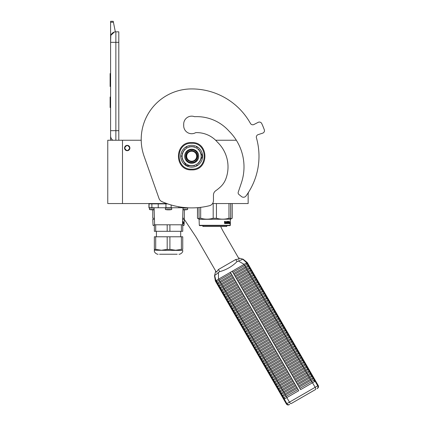 <?xml version="1.0" encoding="UTF-8"?>
<svg xmlns="http://www.w3.org/2000/svg" width="426" height="426" viewBox="0 0 426 426"><rect width="100%" height="100%" fill="white"/><g stroke="black" fill="none" stroke-linecap="round" stroke-linejoin="round"><path stroke-width="0.64" d="M248.156 192.84L248.156 203.548L212.553 203.548M166.768 203.548L122.486 203.548L122.486 140.239L141.214 140.239A50.481 50.481 0 0 1 191.684 88.922A50.481 50.481 0 0 0 144.089 156.225L159.047 198.532A5.256 5.256 0 0 0 161.88 201.589A73.613 73.613 0 0 0 209.464 205.715A5.256 5.256 0 0 0 213.453 200.609L213.453 195.071A5.256 5.256 0 0 1 215.705 190.757A42.067 42.067 0 0 0 220.636 186.742A21.034 21.034 0 0 0 225.871 178.819A34.176 34.176 0 0 0 217.516 142.252A27.237 27.237 0 0 0 195.704 132.635A7.993 7.993 0 0 1 183.691 125.729L183.691 124.152A7.993 7.993 0 0 1 194.544 116.687A43.223 43.223 0 0 1 229.167 131.288A50.161 50.161 0 0 1 241.356 182.972L238.246 192.163A2.103 2.103 0 0 0 238.917 194.474L241.478 196.546A3.152 3.152 0 0 0 246.01 195.96A67.303 67.303 0 0 0 256.431 137.848A2.631 2.631 0 0 1 258.145 134.632L262.65 133.168A2.631 2.631 0 0 0 264.306 129.765A77.298 77.298 0 0 0 261.745 123.577A2.631 2.631 0 0 0 258.167 122.342L253.949 124.493A2.631 2.631 0 0 1 250.456 123.433A67.303 67.303 0 0 0 191.684 88.922M122.486 140.239L107.762 140.239L107.762 203.548L122.486 203.548M236.334 140.239L215.631 140.239M127.22 145.341A2.684 2.684 0 0 0 124.536 148.024A2.684 2.684 0 0 0 127.22 150.703A2.684 2.684 0 0 0 129.898 148.024A2.684 2.684 0 0 0 127.22 145.341M129.744 148.024C128.061 144.765 126.378 144.765 124.696 148.024C126.378 151.278 128.061 151.278 129.744 148.024M115.861 140.239L115.861 130.67L118.806 130.67L118.806 31.817L115.861 31.817A5.256 5.256 0 0 0 110.6 37.073L110.6 42.334L110.803 35.63M118.806 130.67L118.806 140.239M110.6 140.239L110.6 42.334L118.806 42.334M115.861 31.817L115.861 130.67L110.6 130.67L110.6 135.931A5.256 5.256 45.2 0 0 112.847 140.239M110.6 108.587L110.6 113.843L110.6 108.587M110.6 22.227L110.6 21.3L113.231 21.3L113.417 22.227L110.6 22.227L110.6 37.073M110.925 35.262L114.392 32.025M113.417 22.227L115.334 31.843M113.231 21.3L110.6 21.3M110.6 97.016L110.126 97.016L110.126 107.533L110.6 107.533M110.6 73.565L110.126 73.565L110.126 76.973L110.6 76.973M110.6 83.331L110.126 83.331L110.126 76.973M110.6 86.51L110.126 86.51L110.126 83.331M110.6 73.884L110.126 73.884M187.19 207.755L148.93 207.755L148.93 203.862L151.874 203.862L152.189 203.548M150.149 207.755L151.874 207.755L151.874 203.862L158.232 203.862L158.44 203.548M166.55 203.548L165.639 203.548M178.861 206.77L178.861 207.755M166.167 203.548L165.943 203.862L158.232 203.862L158.232 207.755M154.35 249.391L154.35 236.781L155.703 236.781L155.703 249.391L154.35 249.391L154.35 250.243L161.449 250.243L167.189 249.391L167.189 236.781L169.905 236.781L169.905 249.391L175.645 250.243L181.385 249.391L181.385 236.781L169.905 236.781M154.979 224.79L167.189 224.79L167.189 231.313L154.35 231.313L154.35 224.79L154.979 224.79M155.703 231.313L155.703 224.79M181.385 224.79L182.743 224.79L182.743 231.313L181.385 231.313L181.385 224.79L167.189 224.79M181.385 231.313L169.905 231.313L169.905 224.79M169.905 231.313L167.189 231.313M175.906 254.237L162.173 254.237M177.211 254.237L159.532 254.237M181.385 249.391L182.743 249.391L182.743 236.781L181.385 236.781M161.188 250.238L159.43 250.131M169.905 249.391L167.189 249.391M154.35 250.243L182.743 250.451L161.449 250.243L155.703 249.391M155.703 236.781L167.189 236.781M154.143 209.517L149.451 209.517L149.451 208.069L154.095 208.069M151.917 209.832L151.72 209.832A14.718 12.748 -90 0 1 150.628 209.704L150.942 209.704A14.718 12.748 90 0 0 152.039 209.832L152.758 209.832A14.718 7.359 -90 0 0 153.387 209.704A14.575 12.62 90 0 0 153.935 209.704A14.718 7.359 90 0 1 153.301 209.832L153.493 209.832M153.232 209.746L153.232 209.842A14.718 12.748 -90 0 1 153.179 209.832L152.46 209.832M169.271 209.842A14.724 14.724 0 0 0 171.699 209.517L165.394 209.517L165.394 208.069L171.699 208.069L171.385 207.755M167.855 209.832L167.663 209.832A14.718 12.748 -90 0 1 166.566 209.704L166.885 209.704A14.718 12.748 90 0 0 167.977 209.832L168.696 209.832A14.718 7.359 -90 0 0 169.324 209.704A14.575 12.62 90 0 0 169.873 209.704A14.718 7.359 90 0 1 169.239 209.832L169.431 209.832M166.087 207.755L171.007 207.755M169.17 209.746L169.17 209.842A14.718 12.748 -90 0 1 169.117 209.832L168.398 209.832M185.209 209.842A14.724 14.724 0 0 0 187.642 209.517L182.951 209.517M182.946 209.725A14.718 12.748 90 0 0 183.915 209.832L184.634 209.832A14.718 7.359 -90 0 0 185.262 209.704A14.575 12.62 90 0 0 185.811 209.704A14.718 7.359 90 0 1 185.177 209.832L185.369 209.832M185.108 209.746L185.108 209.842A14.718 12.748 -90 0 1 185.054 209.832L184.336 209.832L184.32 218.261L182.695 218.261L182.695 217.878M183.792 209.832L183.601 209.832A14.718 12.748 -90 0 1 182.946 209.768A14.724 14.724 0 0 0 183.76 209.842M182.743 225.317L184.059 225.317L182.743 225.631M154.35 225.631L153.035 225.317L152.774 219.172M154.35 225.317L153.035 225.317M184.059 225.317L184.32 218.261M152.774 209.842L152.774 218.261L154.398 218.261L154.398 217.878M184.059 219.326L182.647 219.326M154.446 219.326L153.035 219.326M183.665 222.175L183.601 222.814M183.212 222.079L183.148 222.814M183.398 222.175L183.872 222.175L183.808 222.814L183.281 222.814M183.681 222.889L183.675 223.533M183.872 222.175L183.297 222.889L183.175 223.533L183.537 223.533M183.681 223.522L183.888 222.175L183.819 222.889L183.297 222.889M183.888 223.522L183.659 224.193L183.744 223.533L183.175 223.533M183.063 223.368L183.063 221.456L182.722 222.361M182.866 222.361L182.866 222.75M182.53 223.139L182.919 223.08L182.552 222.75M230.013 225.631L230.344 225.317L230.013 225.631L199.624 225.631L199.309 225.317L199.043 218.261L199.043 219.172L197.478 218.261L197.557 207.659M230.344 225.317L230.344 219.326L230.333 225.317L199.309 225.317M199.043 207.526L199.043 218.261L200.673 218.261L200.673 207.345M230.594 218.916L230.594 218.261L228.964 218.261C224.795 219.465 220.62 219.465 216.445 218.261L213.192 218.261C209.017 219.465 204.847 219.465 200.673 218.261M230.594 203.548L230.594 218.261M228.964 203.548L228.964 218.261M216.445 203.548L216.445 218.261M213.192 203.548L213.192 218.261M199.309 219.326L230.594 219.172M229.939 222.175L229.875 222.814M229.486 222.079L229.417 222.814M229.673 222.175L230.146 222.175L230.083 222.814L229.555 222.814M229.949 222.889L229.949 223.533M230.146 222.175L229.566 222.889L229.449 223.533L229.811 223.533M229.949 223.522L230.162 222.175L230.088 222.889L229.566 222.889M230.162 223.522L229.928 224.193L230.013 223.533L229.449 223.533M225.519 221.85L225.327 223.533L224.603 223.533L225.471 223.533L225.519 221.85L226.307 221.85L226.35 222.361L225.849 222.361L226.195 222.75M226.195 222.361L225.849 222.361M226.153 223.139L225.705 223.139L226.307 223.139L226.35 222.75L225.849 222.75M227.761 223.533L225.705 223.533L227.761 223.533M229.135 223.139L229.076 223.533L228.251 223.533L228.171 221.909L227.543 221.85L227.543 222.361L228.027 222.526L227.846 223.368M228.027 222.526L228.027 223.368M227.372 221.85L227.372 222.361M229.332 221.456L229.273 223.533L228.251 223.533M229.135 222.361L229.135 222.75M229.188 221.456L228.996 222.75M228.757 221.456L228.757 223.139L229.167 223.139L229.188 222.75L228.821 222.75M228.581 221.456L228.395 223.08M228.581 222.361L228.171 222.361M228.15 221.621L227.367 221.456L228.251 221.456L228.15 221.85M228.331 221.621L228.331 222.361M227.122 223.139L226.877 221.456L227.122 223.139L227.814 223.08L227.271 222.59L227.367 221.456M226.877 221.456L226.877 223.139L226.467 223.139L226.467 221.621L226.627 223.139M225.354 221.456L225.232 222.361L224.784 222.361L224.465 221.456L224.603 223.533M224.465 221.456L224.79 221.456L224.923 222.361M225.705 223.139L225.705 223.533M228.581 222.75L228.549 223.139M224.843 223.139L225.232 223.139L225.232 222.75L224.79 222.75L224.843 223.139M224.79 222.75L224.704 223.139M226.754 226.472L226.754 225.631L226.765 226.472L202.882 226.472L202.882 225.631M199.043 218.847L197.557 218.261M230.344 219.326L232.181 218.261L230.594 218.852M232.106 203.548L232.106 218.261M184.202 219.241L195.145 235.685A63.096 63.096 0 0 1 197.27 239.103L216.376 272.198L218.458 269.488L235.759 259.498L239.146 259.051L223.522 231.989A63.096 63.096 0 0 1 220.689 226.472M194.826 133.077A8.413 8.413 0 0 0 194.666 133.141A7.993 7.993 0 0 1 183.728 124.935A7.993 7.993 0 0 1 194.544 116.687M196.679 156.225A4.995 4.995 0 0 1 191.684 161.22A4.995 4.995 0 0 1 186.689 156.225A4.995 4.995 0 0 1 191.684 151.23A4.995 4.995 0 0 1 196.679 156.225M191.684 150.703C195.039 151.033 196.876 152.87 197.206 156.225C196.876 159.58 195.039 161.417 191.684 161.747C188.329 161.417 186.487 159.58 186.162 156.225C186.487 152.87 188.329 151.033 191.684 150.703M238.491 257.916L242.698 259.099C242.485 259.482 241.015 260.105 238.283 260.957L237.016 261.665C232.111 266.5 226.344 269.828 219.709 271.66L218.458 272.4C216.349 274.344 215.077 275.308 214.64 275.297L215.721 271.064M247.224 262.592L246.734 262.874L242.698 259.099M216.488 281.794L216.403 282.694L217.729 284.989L218.549 285.361L233.097 276.964L231.036 273.396L216.488 281.794L215.897 280.681L215.402 280.963L216.403 282.694L217.228 283.066L217.702 282.795L231.771 274.669L230.402 272.305L218.469 279.195L244.157 264.36L232.223 271.25L300.58 389.646L315.091 381.27L317.721 385.828L286.363 403.928L215.375 280.979L214.491 275.659M238.283 260.957L244.157 264.36L246.771 262.853L247.399 263.95L232.857 272.347L233.592 273.62L245.344 266.836A0.777 0.314 -120 0 0 245.158 266.09A0.777 0.314 -120 0 0 244.604 265.563L243.976 264.466M247.229 262.592L315.581 380.988L315.091 381.27M218.458 272.4L218.469 279.195L215.897 280.681L214.64 275.297M217.228 283.066L217.814 284.089L217.729 284.989L219.049 287.284L219.875 287.656L234.422 279.259L233.682 277.986L221.935 284.77L221.344 283.748A0.777 0.314 -120 0 1 220.796 283.221A0.777 0.314 -120 0 1 220.609 282.475L232.362 275.691L298.759 390.701L286.826 397.591L289.456 402.144A2.103 0.847 -120 0 0 291.24 403.544L315.464 389.556A2.103 0.847 -120 0 0 315.144 387.314L312.514 382.761M247.399 263.95A0.777 0.777 60 0 1 248.14 265.222L248.725 266.245A0.777 0.777 60 0 1 249.46 267.517L250.051 268.54A0.777 0.777 60 0 1 250.786 269.812L251.377 270.835A0.777 0.777 60 0 1 252.112 272.107L252.703 273.13A0.777 0.777 60 0 1 253.438 274.403L254.024 275.425A0.777 0.777 60 0 1 254.764 276.698L255.35 277.72A0.777 0.777 60 0 1 256.09 278.993L256.676 280.015A0.777 0.777 60 0 1 257.41 281.288L258.002 282.31A0.777 0.777 60 0 1 258.736 283.583L259.327 284.605A0.777 0.777 60 0 1 260.062 285.878L260.653 286.9A0.777 0.777 60 0 1 261.388 288.173L261.979 289.195A0.777 0.777 60 0 1 262.714 290.468L263.3 291.49A0.777 0.777 60 0 1 264.04 292.763L264.626 293.786A0.777 0.777 60 0 1 265.361 295.058L265.952 296.081A0.777 0.777 60 0 1 266.687 297.353L267.278 298.376A0.777 0.777 60 0 1 268.013 299.648L268.604 300.671A0.777 0.777 60 0 1 269.339 301.943L269.93 302.966A0.777 0.777 60 0 1 270.664 304.239L271.25 305.261A0.777 0.777 60 0 1 271.99 306.534L272.576 307.556A0.777 0.777 60 0 1 273.311 308.829L273.902 309.851A0.777 0.777 60 0 1 274.637 311.124L275.228 312.146A0.777 0.777 60 0 1 275.963 313.419L276.554 314.441A0.777 0.777 60 0 1 277.289 315.714L277.88 316.736A0.777 0.777 60 0 1 278.615 318.009L279.2 319.031A0.777 0.777 60 0 1 279.941 320.304L280.526 321.326A0.777 0.777 60 0 1 281.267 322.599L281.852 323.622A0.777 0.777 60 0 1 282.587 324.894L283.178 325.917A0.777 0.777 60 0 1 283.913 327.189L284.504 328.212A0.777 0.777 60 0 1 285.239 329.484L285.83 330.507A0.777 0.777 60 0 1 286.565 331.779L287.151 332.802A0.777 0.777 60 0 1 287.891 334.075L288.477 335.097A0.777 0.777 60 0 1 289.217 336.37L289.802 337.392A0.777 0.777 60 0 1 290.537 338.665L291.128 339.687A0.777 0.777 60 0 1 291.863 340.96L292.454 341.982A0.777 0.777 60 0 1 293.189 343.255L293.78 344.277A0.777 0.777 60 0 1 294.515 345.55L295.101 346.572A0.777 0.777 60 0 1 295.841 347.845L296.427 348.867A0.777 0.777 60 0 1 297.167 350.14L297.753 351.162A0.777 0.777 60 0 1 298.488 352.435L299.079 353.458A0.777 0.777 60 0 1 299.813 354.73L300.405 355.753A0.777 0.777 60 0 1 301.139 357.025L301.73 358.048A0.777 0.777 60 0 1 302.465 359.32L303.056 360.343A0.777 0.777 60 0 1 303.791 361.615L304.377 362.638A0.777 0.777 60 0 1 305.117 363.91L305.703 364.933A0.777 0.777 60 0 1 306.438 366.206L307.029 367.228A0.777 0.777 60 0 1 307.764 368.501L308.355 369.523A0.777 0.777 60 0 1 309.09 370.796L309.681 371.818A0.777 0.777 60 0 1 310.416 373.091L311.007 374.113A0.777 0.777 60 0 1 311.741 375.386L312.327 376.408A0.777 0.777 60 0 1 313.067 377.681L313.653 378.703A0.777 0.777 60 0 1 314.388 379.976L315.128 381.249M296.826 383.144L297.194 383.783L308.946 376.999A0.777 0.314 -120 0 0 308.759 376.254A0.777 0.314 -120 0 0 308.211 375.727L296.459 382.511L296.826 383.144M297.785 384.806L298.519 386.078L310.272 379.294A0.777 0.314 -120 0 0 310.085 378.549A0.777 0.314 -120 0 0 309.537 378.022L297.785 384.806M295.5 380.849L295.868 381.488L307.62 374.704A0.777 0.314 -120 0 0 307.434 373.959A0.777 0.314 -120 0 0 306.885 373.432L295.133 380.216L295.5 380.849M294.18 378.554L294.547 379.193L306.294 372.409A0.777 0.314 -120 0 0 306.113 371.664A0.777 0.314 -120 0 0 305.559 371.137L293.807 377.921L294.18 378.554M292.854 376.259L293.221 376.898L304.968 370.114A0.777 0.314 -120 0 0 304.787 369.369A0.777 0.314 -120 0 0 304.233 368.841L292.486 375.625L292.854 376.259M291.528 373.964L291.895 374.603L303.647 367.819A0.777 0.314 -120 0 0 303.461 367.074A0.777 0.314 -120 0 0 302.907 366.546L291.16 373.33L291.528 373.964M290.202 371.669L290.569 372.308L302.322 365.524A0.777 0.314 -120 0 0 302.135 364.778A0.777 0.314 -120 0 0 301.587 364.251L289.834 371.035L290.202 371.669M288.876 369.374L289.243 370.013L300.996 363.229A0.777 0.314 -120 0 0 300.809 362.483A0.777 0.314 -120 0 0 300.261 361.956L288.508 368.74L288.876 369.374M287.55 367.079L287.917 367.718L299.67 360.934A0.777 0.314 -120 0 0 299.483 360.188A0.777 0.314 -120 0 0 298.935 359.661L287.183 366.445L287.55 367.079M286.224 364.784L286.597 365.423L298.344 358.639A0.777 0.314 -120 0 0 298.163 357.893A0.777 0.314 -120 0 0 297.609 357.366L285.857 364.15L286.224 364.784M284.903 362.489L285.271 363.128L297.018 356.344A0.777 0.314 -120 0 0 296.837 355.598A0.777 0.314 -120 0 0 296.283 355.071L284.536 361.855L284.903 362.489M283.578 360.194L283.945 360.833L295.697 354.049A0.777 0.314 -120 0 0 295.511 353.303A0.777 0.314 -120 0 0 294.957 352.776L283.21 359.56L283.578 360.194M282.252 357.899L282.619 358.538L294.371 351.754A0.777 0.314 -120 0 0 294.185 351.008A0.777 0.314 -120 0 0 293.631 350.481L281.884 357.265L282.252 357.899M280.926 355.603L281.293 356.243L293.045 349.458A0.777 0.314 -120 0 0 292.859 348.713A0.777 0.314 -120 0 0 292.311 348.186L280.558 354.97L280.926 355.603M279.6 353.308L279.967 353.947L291.719 347.163A0.777 0.314 -120 0 0 291.533 346.418A0.777 0.314 -120 0 0 290.985 345.891L279.232 352.675L279.6 353.308M278.274 351.013L278.647 351.652L290.394 344.868A0.777 0.314 -120 0 0 290.207 344.123A0.777 0.314 -120 0 0 289.659 343.596L277.906 350.38L278.274 351.013M276.953 348.718L277.321 349.357L289.068 342.573A0.777 0.314 -120 0 0 288.887 341.828A0.777 0.314 -120 0 0 288.333 341.301L276.58 348.085L276.953 348.718M275.627 346.423L275.995 347.062L287.747 340.278A0.777 0.314 -120 0 0 287.561 339.533A0.777 0.314 -120 0 0 287.007 339.005L275.26 345.79L275.627 346.423M274.301 344.128L274.669 344.767L286.421 337.983A0.777 0.314 -120 0 0 286.235 337.238A0.777 0.314 -120 0 0 285.681 336.71L273.934 343.494L274.301 344.128M272.975 341.833L273.343 342.472L285.095 335.688A0.777 0.314 -120 0 0 284.909 334.942A0.777 0.314 -120 0 0 284.36 334.415L272.608 341.199L272.975 341.833M271.65 339.538L272.017 340.177L283.769 333.393A0.777 0.314 -120 0 0 283.583 332.647A0.777 0.314 -120 0 0 283.034 332.12L271.282 338.904L271.65 339.538M270.324 337.243L270.696 337.882L282.443 331.098A0.777 0.314 -120 0 0 282.257 330.352A0.777 0.314 -120 0 0 281.708 329.825L269.956 336.609L270.324 337.243M269.003 334.948L269.37 335.587L281.117 328.803A0.777 0.314 -120 0 0 280.936 328.057A0.777 0.314 -120 0 0 280.383 327.53L268.63 334.314L269.003 334.948M267.677 332.653L268.045 333.292L279.797 326.508A0.777 0.314 -120 0 0 279.61 325.762A0.777 0.314 -120 0 0 279.057 325.235L267.31 332.019L267.677 332.653M266.351 330.358L266.719 330.997L278.471 324.213A0.777 0.314 -120 0 0 278.284 323.467A0.777 0.314 -120 0 0 277.731 322.94L265.984 329.724L266.351 330.358M265.025 328.063L265.393 328.702L277.145 321.918A0.777 0.314 -120 0 0 276.959 321.172A0.777 0.314 -120 0 0 276.41 320.645L264.658 327.429L265.025 328.063M263.699 325.768L264.067 326.407L275.819 319.622A0.777 0.314 -120 0 0 275.633 318.877A0.777 0.314 -120 0 0 275.084 318.35L263.332 325.134L263.699 325.768M262.373 323.472L262.746 324.111L274.493 317.327A0.777 0.314 -120 0 0 274.307 316.582A0.777 0.314 -120 0 0 273.758 316.055L262.006 322.839L262.373 323.472M261.053 321.177L261.42 321.816L273.167 315.032A0.777 0.314 -120 0 0 272.986 314.287A0.777 0.314 -120 0 0 272.432 313.76L260.68 320.544L261.053 321.177M259.727 318.882L260.094 319.521L271.841 312.737A0.777 0.314 -120 0 0 271.66 311.992A0.777 0.314 -120 0 0 271.106 311.465L259.359 318.249L259.727 318.882M258.401 316.587L258.768 317.226L270.521 310.442A0.777 0.314 -120 0 0 270.334 309.697A0.777 0.314 -120 0 0 269.78 309.169L258.034 315.954L258.401 316.587M257.075 314.292L257.442 314.931L269.195 308.147A0.777 0.314 -120 0 0 269.008 307.402A0.777 0.314 -120 0 0 268.46 306.874L256.708 313.658L257.075 314.292M255.749 311.997L256.117 312.636L267.869 305.852A0.777 0.314 -120 0 0 267.682 305.107A0.777 0.314 -120 0 0 267.134 304.579L255.382 311.363L255.749 311.997M254.423 309.702L254.791 310.341L266.543 303.557A0.777 0.314 -120 0 0 266.356 302.811A0.777 0.314 -120 0 0 265.808 302.284L254.056 309.068L254.423 309.702M253.103 307.407L253.47 308.046L265.217 301.262A0.777 0.314 -120 0 0 265.036 300.516A0.777 0.314 -120 0 0 264.482 299.989L252.73 306.773L253.103 307.407M251.777 305.112L252.144 305.751L263.891 298.967A0.777 0.314 -120 0 0 263.71 298.221A0.777 0.314 -120 0 0 263.156 297.694L251.409 304.478L251.777 305.112M250.451 302.817L250.818 303.456L262.57 296.672A0.777 0.314 -120 0 0 262.384 295.926A0.777 0.314 -120 0 0 261.83 295.399L250.083 302.183L250.451 302.817M249.125 300.522L249.492 301.161L261.245 294.377A0.777 0.314 -120 0 0 261.058 293.631A0.777 0.314 -120 0 0 260.51 293.104L248.757 299.888L249.125 300.522M247.799 298.227L248.166 298.866L259.919 292.082A0.777 0.314 -120 0 0 259.732 291.336A0.777 0.314 -120 0 0 259.184 290.809L247.431 297.593L247.799 298.227M246.473 295.932L246.84 296.571L258.593 289.786A0.777 0.314 -120 0 0 258.406 289.041A0.777 0.314 -120 0 0 257.858 288.514L246.106 295.298L246.473 295.932M245.147 293.636L245.52 294.275L257.267 287.491A0.777 0.314 -120 0 0 257.086 286.746A0.777 0.314 -120 0 0 256.532 286.219L244.78 293.003L245.147 293.636M243.826 291.341L244.194 291.98L255.941 285.196A0.777 0.314 -120 0 0 255.76 284.451A0.777 0.314 -120 0 0 255.206 283.924L243.459 290.708L243.826 291.341M242.5 289.046L242.868 289.685L254.62 282.901A0.777 0.314 -120 0 0 254.434 282.156A0.777 0.314 -120 0 0 253.88 281.629L242.133 288.413L242.5 289.046M241.175 286.751L241.542 287.39L253.294 280.606A0.777 0.314 -120 0 0 253.108 279.861A0.777 0.314 -120 0 0 252.554 279.334L240.807 286.118L241.175 286.751M239.849 284.456L240.216 285.095L251.968 278.311A0.777 0.314 -120 0 0 251.782 277.566A0.777 0.314 -120 0 0 251.233 277.038L239.481 283.822L239.849 284.456M238.523 282.161L238.89 282.8L250.642 276.016A0.777 0.314 -120 0 0 250.456 275.271A0.777 0.314 -120 0 0 249.908 274.743L238.155 281.527L238.523 282.161M237.197 279.866L237.57 280.505L249.316 273.721A0.777 0.314 -120 0 0 249.13 272.975A0.777 0.314 -120 0 0 248.582 272.448L236.829 279.232L237.197 279.866M235.876 277.571L236.244 278.21L247.991 271.426A0.777 0.314 -120 0 0 247.81 270.68A0.777 0.314 -120 0 0 247.256 270.153L235.509 276.937L235.876 277.571M234.55 275.276L234.918 275.915L246.67 269.131A0.777 0.314 -120 0 0 246.484 268.385A0.777 0.314 -120 0 0 245.93 267.858L234.183 274.642L234.55 275.276M218.549 285.361L219.14 286.384L219.049 287.284L220.375 289.579L221.2 289.952L235.748 281.554L235.008 280.281L220.466 288.679L220.375 289.579L283.759 399.359L286.826 397.591M222.526 292.247L237.069 283.849L236.334 282.576L221.792 290.974L221.701 291.874L222.526 292.247L223.112 293.269L223.027 294.169L223.852 294.542L224.438 295.564L224.353 296.464L225.178 296.837L225.764 297.859L225.679 298.759L226.499 299.132L227.09 300.154L226.999 301.054L227.825 301.427L228.416 302.449L228.325 303.349L229.151 303.722L229.742 304.744L229.651 305.644L230.477 306.017L231.068 307.039L230.977 307.939L231.803 308.312L232.388 309.335L232.303 310.234L233.129 310.607L233.714 311.63L233.629 312.53L234.449 312.908L235.04 313.925L234.95 314.825L235.775 315.203L236.366 316.22L236.276 317.12L237.101 317.498L237.692 318.515L237.601 319.415L238.427 319.793L239.018 320.81L238.927 321.71L239.753 322.088L240.339 323.105L240.253 324.005L241.079 324.383L241.664 325.4L241.579 326.3L242.399 326.678L242.99 327.695L242.905 328.595L243.725 328.973L244.316 329.99L244.226 330.89L245.051 331.268L245.642 332.285L245.552 333.185L246.377 333.563L246.968 334.58L246.878 335.48L247.703 335.858L248.289 336.875L248.204 337.775L249.029 338.153L249.615 339.171L249.53 340.07L250.35 340.449L250.941 341.466L250.855 342.366L251.675 342.744L252.267 343.761L252.176 344.661L253.001 345.039L253.592 346.056L253.502 346.956L254.327 347.334L254.918 348.351L254.828 349.251L255.653 349.629L256.239 350.646L256.154 351.546L256.979 351.924L257.565 352.941L257.48 353.841L258.305 354.219L258.891 355.236L258.806 356.136L259.626 356.514L260.217 357.531L260.126 358.431L260.952 358.809L261.543 359.826L261.452 360.726L262.278 361.104L262.869 362.121L262.778 363.021L263.603 363.399L264.189 364.416L264.104 365.316L264.929 365.694L265.515 366.711L265.43 367.611L266.255 367.989L266.841 369.007L266.756 369.906L267.576 370.285L268.167 371.302L268.076 372.202L268.902 372.58L269.493 373.597L269.402 374.497L270.228 374.875L270.819 375.892L270.728 376.792L271.554 377.17L272.145 378.187L272.054 379.087L272.88 379.465L273.465 380.482L273.38 381.382L274.206 381.76L274.791 382.777L274.706 383.677L275.526 384.055L276.117 385.072L276.027 385.972L276.852 386.35L277.443 387.367L277.353 388.267L278.178 388.645L278.769 389.662L278.679 390.562L279.504 390.94L280.095 391.957L280.004 392.857L280.83 393.235L281.416 394.252L281.33 395.152L282.156 395.53L282.742 396.547L282.656 397.447L283.476 397.825L284.217 399.098M223.852 294.542L238.395 286.144L237.66 284.872L223.112 293.269M225.178 296.837L239.721 288.439L238.986 287.167L224.438 295.564M226.499 299.132L241.047 290.734L240.312 289.462L225.764 297.859M227.825 301.427L242.373 293.029L241.633 291.757L227.09 300.154M229.151 303.722L243.699 295.325L242.958 294.052L228.416 302.449M230.477 306.017L245.019 297.62L244.284 296.347L229.742 304.744M231.803 308.312L246.345 299.915L245.61 298.642L231.068 307.039M233.129 310.607L247.671 302.21L246.936 300.937L232.388 309.335M234.449 312.908L248.997 304.505L248.262 303.232L233.714 311.63M235.775 315.203L250.323 306.8L249.588 305.527L235.04 313.925M237.101 317.498L251.649 309.095L250.909 307.822L236.366 316.22M238.427 319.793L252.969 311.39L252.235 310.117L237.692 318.515M239.753 322.088L254.295 313.685L253.561 312.412L239.018 320.81M241.079 324.383L255.621 315.98L254.886 314.707L240.339 323.105M242.399 326.678L256.947 318.275L256.212 317.003L241.664 325.4M243.725 328.973L258.273 320.57L257.538 319.298L242.99 327.695M245.051 331.268L259.599 322.865L258.859 321.593L244.316 329.99M246.377 333.563L260.92 325.16L260.185 323.888L245.642 332.285M247.703 335.858L262.246 327.456L261.511 326.183L246.968 334.58M249.029 338.153L263.572 329.751L262.837 328.478L248.289 336.875M250.35 340.449L264.897 332.046L264.163 330.773L249.615 339.171M251.675 342.744L266.223 334.341L265.489 333.068L250.941 341.466M253.001 345.039L267.549 336.636L266.809 335.363L252.267 343.761M254.327 347.334L268.87 338.931L268.135 337.658L253.592 346.056M255.653 349.629L270.196 341.226L269.461 339.953L254.918 348.351M256.979 351.924L271.522 343.521L270.787 342.248L256.239 350.646M258.305 354.219L272.848 345.816L272.113 344.543L257.565 352.941M259.626 356.514L274.174 348.117L273.806 347.478L273.439 346.839L258.891 355.236M260.952 358.809L275.5 350.412L274.759 349.134L260.217 357.531M262.278 361.104L276.825 352.707L276.085 351.429L261.543 359.826M263.603 363.399L278.146 355.002L277.411 353.724L262.869 362.121M264.929 365.694L279.472 357.297L278.737 356.019L264.189 364.416M266.255 367.989L280.798 359.592L280.063 358.314L265.515 366.711M267.576 370.285L282.124 361.887L281.756 361.248L281.389 360.609L266.841 369.007M268.902 372.58L283.45 364.182L283.082 363.543L282.71 362.904L268.167 371.302M270.228 374.875L284.776 366.477L284.035 365.199L269.493 373.597M271.554 377.17L286.096 368.772L285.729 368.133L285.361 367.494L270.819 375.892M272.88 379.465L287.422 371.067L287.055 370.428L286.687 369.789L272.145 378.187M274.206 381.76L288.748 373.362L288.013 372.084L273.465 380.482M275.526 384.055L290.074 375.657L289.339 374.379L274.791 382.777M276.852 386.35L291.4 377.953L290.66 376.675L276.117 385.072M278.178 388.645L292.726 380.248L291.986 378.97L277.443 387.367M279.504 390.94L294.047 382.543L293.312 381.265L278.769 389.662M280.83 393.235L295.372 384.838L294.638 383.56L280.095 391.957M282.156 395.53L296.698 387.133L295.963 385.855L281.416 394.252M283.476 397.825L298.024 389.428L297.657 388.789L297.289 388.15L282.742 396.547M313.653 378.703L299.111 387.101L299.845 388.374L311.598 381.589L312.333 382.862M248.14 265.222L245.344 266.836L245.93 267.858L248.251 266.516A0.777 0.751 60 0 1 248.986 267.794L246.67 269.131L247.256 270.153L249.572 268.811A0.777 0.751 60 0 1 250.312 270.089L247.991 271.426L248.582 272.448L250.898 271.106A0.777 0.751 60 0 1 251.633 272.384L249.316 273.721L249.908 274.743L252.224 273.401A0.777 0.751 60 0 1 252.959 274.679L250.642 276.016L251.233 277.038L253.55 275.697A0.777 0.751 60 0 1 254.285 276.975L251.968 278.311L252.554 279.334L254.876 277.992A0.777 0.751 60 0 1 255.611 279.27L253.294 280.606L253.88 281.629L256.202 280.287A0.777 0.751 60 0 1 256.937 281.565L254.62 282.901L255.206 283.924L257.522 282.582A0.777 0.751 60 0 1 258.262 283.86L255.941 285.196L256.532 286.219L258.848 284.877A0.777 0.751 60 0 1 259.583 286.155L257.267 287.491L257.858 288.514L260.174 287.172A0.777 0.751 60 0 1 260.909 288.45L258.593 289.786L259.184 290.809L261.5 289.467A0.777 0.751 60 0 1 262.235 290.745L259.919 292.082L260.51 293.104L262.826 291.762A0.777 0.751 60 0 1 263.561 293.04L261.245 294.377L261.83 295.399L264.152 294.057A0.777 0.751 60 0 1 264.887 295.335L262.57 296.672L263.156 297.694L265.473 296.352A0.777 0.751 60 0 1 266.213 297.63L263.891 298.967L264.482 299.989L266.798 298.647A0.777 0.751 60 0 1 267.533 299.925L265.217 301.262L265.808 302.284L268.124 300.942A0.777 0.751 60 0 1 268.859 302.22L266.543 303.557L267.134 304.579L269.45 303.237A0.777 0.751 60 0 1 270.185 304.515L267.869 305.852L268.46 306.874L270.776 305.533A0.777 0.751 60 0 1 271.511 306.811L269.195 308.147L269.78 309.169L272.102 307.828A0.777 0.751 60 0 1 272.837 309.106L270.521 310.442L271.106 311.465L273.423 310.123A0.777 0.751 60 0 1 274.163 311.401L271.841 312.737L272.432 313.76L274.749 312.418A0.777 0.751 60 0 1 275.489 313.696L273.167 315.032L273.758 316.055L276.075 314.713A0.777 0.751 60 0 1 276.809 315.991L274.493 317.327L275.084 318.35L277.401 317.008A0.777 0.751 60 0 1 278.135 318.286L275.819 319.622L276.41 320.645L278.726 319.303A0.777 0.751 60 0 1 279.461 320.581L277.145 321.918L277.731 322.94L280.052 321.598A0.777 0.751 60 0 1 280.787 322.876L278.471 324.213L279.057 325.235L281.373 323.893A0.777 0.751 60 0 1 282.113 325.171L279.797 326.508L280.383 327.53L282.699 326.188A0.777 0.751 60 0 1 283.439 327.466L281.117 328.803L281.708 329.825L284.025 328.483A0.777 0.751 60 0 1 284.76 329.761L282.443 331.098L283.034 332.12L285.351 330.778A0.777 0.751 60 0 1 286.086 332.056L283.769 333.393L284.36 334.415L286.677 333.073A0.777 0.751 60 0 1 287.412 334.351L285.095 335.688L285.681 336.71L288.003 335.368A0.777 0.751 60 0 1 288.737 336.647L286.421 337.983L287.007 339.005L289.329 337.664A0.777 0.751 60 0 1 290.063 338.942L287.747 340.278L288.333 341.301L290.649 339.959A0.777 0.751 60 0 1 291.389 341.237L289.068 342.573L289.659 343.596L291.975 342.254A0.777 0.751 60 0 1 292.71 343.532L290.394 344.868L290.985 345.891L293.301 344.549A0.777 0.751 60 0 1 294.036 345.827L291.719 347.163L292.311 348.186L294.627 346.844A0.777 0.751 60 0 1 295.362 348.122L293.045 349.458L293.631 350.481L295.953 349.139A0.777 0.751 60 0 1 296.688 350.417L294.371 351.754L294.957 352.776L297.279 351.434A0.777 0.751 60 0 1 298.014 352.712L295.697 354.049L296.283 355.071L298.599 353.729A0.777 0.751 60 0 1 299.34 355.007L297.018 356.344L297.609 357.366L299.925 356.024A0.777 0.751 60 0 1 300.66 357.302L298.344 358.639L298.935 359.661L301.251 358.319A0.777 0.751 60 0 1 301.986 359.597L299.67 360.934L300.261 361.956L302.577 360.614A0.777 0.751 60 0 1 303.312 361.892L300.996 363.229L301.587 364.251L303.903 362.909A0.777 0.751 60 0 1 304.638 364.187L302.322 365.524L302.907 366.546L305.229 365.204A0.777 0.751 60 0 1 305.964 366.482L303.647 367.819L304.233 368.841L306.55 367.5A0.777 0.751 60 0 1 307.29 368.778L304.968 370.114L305.559 371.137L307.876 369.795A0.777 0.751 60 0 1 308.61 371.073L306.294 372.409L306.885 373.432L309.201 372.09A0.777 0.751 60 0 1 309.936 373.368L307.62 374.704L308.211 375.727L310.527 374.385A0.777 0.751 60 0 1 311.262 375.663L308.946 376.999L309.537 378.022L311.853 376.68A0.777 0.751 60 0 1 312.588 377.958L310.272 379.294L310.858 380.317A0.777 0.314 -120 0 1 311.411 380.844A0.777 0.314 -120 0 1 311.598 381.589L313.914 380.253L314.649 381.526M314.388 379.976L313.914 380.253A0.777 0.751 60 0 0 313.179 378.975L312.588 377.958L313.067 377.681M248.725 266.245L248.251 266.516L247.66 265.499A0.777 0.751 60 0 0 246.926 264.221L246.292 263.13M249.46 267.517L248.986 267.794L249.572 268.811L250.051 268.54M250.786 269.812L250.312 270.089L250.898 271.106L251.377 270.835M252.112 272.107L251.633 272.384L252.224 273.401L252.703 273.13M253.438 274.403L252.959 274.679L253.55 275.697L254.024 275.425M254.764 276.698L254.285 276.975L254.876 277.992L255.35 277.72M256.09 278.993L255.611 279.27L256.202 280.287L256.676 280.015M257.41 281.288L256.937 281.565L257.522 282.582L258.002 282.31M258.736 283.583L258.262 283.86L258.848 284.877L259.327 284.605M260.062 285.878L259.583 286.155L260.174 287.172L260.653 286.9M261.388 288.173L260.909 288.45L261.5 289.467L261.979 289.195M262.714 290.468L262.235 290.745L262.826 291.762L263.3 291.49M264.04 292.763L263.561 293.04L264.152 294.057L264.626 293.786M265.361 295.058L264.887 295.335L265.473 296.352L265.952 296.081M266.687 297.353L266.213 297.63L266.798 298.647L267.278 298.376M268.013 299.648L267.533 299.925L268.124 300.942L268.604 300.671M269.339 301.943L268.859 302.22L269.45 303.237L269.93 302.966M270.664 304.239L270.185 304.515L270.776 305.533L271.25 305.261M271.99 306.534L271.511 306.811L272.102 307.828L272.576 307.556M273.311 308.829L272.837 309.106L273.423 310.123L273.902 309.851M274.637 311.124L274.163 311.401L274.749 312.418L275.228 312.146M275.963 313.419L275.489 313.696L276.075 314.713L276.554 314.441M277.289 315.714L276.809 315.991L277.401 317.008L277.88 316.736M278.615 318.009L278.135 318.286L278.726 319.303L279.2 319.031M279.941 320.304L279.461 320.581L280.052 321.598L280.526 321.326M281.267 322.599L280.787 322.876L281.373 323.893L281.852 323.622M282.587 324.894L282.113 325.171L282.699 326.188L283.178 325.917M283.913 327.189L283.439 327.466L284.025 328.483L284.504 328.212M285.239 329.484L284.76 329.761L285.351 330.778L285.83 330.507M286.565 331.779L286.086 332.056L286.677 333.073L287.151 332.802M287.891 334.075L287.412 334.351L288.003 335.368L288.477 335.097M289.217 336.37L288.737 336.647L289.329 337.664L289.802 337.392M290.537 338.665L290.063 338.942L290.649 339.959L291.128 339.687M291.863 340.96L291.389 341.237L291.975 342.254L292.454 341.982M293.189 343.255L292.71 343.532L293.301 344.549L293.78 344.277M294.515 345.55L294.036 345.827L294.627 346.844L295.101 346.572M295.841 347.845L295.362 348.122L295.953 349.139L296.427 348.867M297.167 350.14L296.688 350.417L297.279 351.434L297.753 351.162M298.488 352.435L298.014 352.712L298.599 353.729L299.079 353.458M299.813 354.73L299.34 355.007L299.925 356.024L300.405 355.753M301.139 357.025L300.66 357.302L301.251 358.319L301.73 358.048M302.465 359.32L301.986 359.597L302.577 360.614L303.056 360.343M303.791 361.615L303.312 361.892L303.903 362.909L304.377 362.638M305.117 363.91L304.638 364.187L305.229 365.204L305.703 364.933M306.438 366.206L305.964 366.482L306.55 367.5L307.029 367.228M307.764 368.501L307.29 368.778L307.876 369.795L308.355 369.523M309.09 370.796L308.61 371.073L309.201 372.09L309.681 371.818M310.416 373.091L309.936 373.368L310.527 374.385L311.007 374.113M311.741 375.386L311.262 375.663L311.853 376.68L312.327 376.408M221.2 289.952L221.792 290.974M219.875 287.656L220.466 288.679M218.655 279.089L219.284 280.18A0.777 0.314 -120 0 0 219.47 280.926A0.777 0.314 -120 0 0 220.018 281.453L220.609 282.475L217.814 284.089M287.012 397.485L286.272 396.212A0.777 0.314 -120 0 1 285.724 395.679A0.777 0.314 -120 0 1 285.537 394.934L284.946 393.917A0.777 0.314 -120 0 1 284.398 393.384A0.777 0.314 -120 0 1 284.211 392.639L283.625 391.622A0.777 0.314 -120 0 1 283.072 391.089A0.777 0.314 -120 0 1 282.885 390.344L282.3 389.327A0.777 0.314 -120 0 1 281.746 388.794A0.777 0.314 -120 0 1 281.565 388.049L280.974 387.032A0.777 0.314 -120 0 1 280.42 386.499A0.777 0.314 -120 0 1 280.239 385.754L279.648 384.737A0.777 0.314 -120 0 1 279.099 384.204A0.777 0.314 -120 0 1 278.913 383.459L278.322 382.442A0.777 0.314 -120 0 1 277.773 381.909A0.777 0.314 -120 0 1 277.587 381.163L276.996 380.146A0.777 0.314 -120 0 1 276.447 379.614A0.777 0.314 -120 0 1 276.261 378.868L275.675 377.851A0.777 0.314 -120 0 1 275.121 377.319A0.777 0.314 -120 0 1 274.935 376.573L274.349 375.556A0.777 0.314 -120 0 1 273.796 375.024A0.777 0.314 -120 0 1 273.614 374.278L273.023 373.261A0.777 0.314 -120 0 1 272.47 372.729A0.777 0.314 -120 0 1 272.289 371.983L271.697 370.966A0.777 0.314 -120 0 1 271.149 370.434A0.777 0.314 -120 0 1 270.963 369.688L270.372 368.671A0.777 0.314 -120 0 1 269.823 368.139A0.777 0.314 -120 0 1 269.637 367.393L269.046 366.376A0.777 0.314 -120 0 1 268.497 365.843A0.777 0.314 -120 0 1 268.311 365.098L267.725 364.081A0.777 0.314 -120 0 1 267.171 363.548A0.777 0.314 -120 0 1 266.985 362.803L266.399 361.786A0.777 0.314 -120 0 1 265.845 361.253A0.777 0.314 -120 0 1 265.659 360.508L265.073 359.491A0.777 0.314 -120 0 1 264.519 358.958A0.777 0.314 -120 0 1 264.338 358.213L263.747 357.196A0.777 0.314 -120 0 1 263.199 356.663A0.777 0.314 -120 0 1 263.012 355.918L262.421 354.901A0.777 0.314 -120 0 1 261.873 354.368A0.777 0.314 -120 0 1 261.686 353.623L261.095 352.606A0.777 0.314 -120 0 1 260.547 352.073A0.777 0.314 -120 0 1 260.361 351.328L259.775 350.31A0.777 0.314 -120 0 1 259.221 349.778A0.777 0.314 -120 0 1 259.035 349.032L258.449 348.015A0.777 0.314 -120 0 1 257.895 347.483A0.777 0.314 -120 0 1 257.709 346.737L257.123 345.72A0.777 0.314 -120 0 1 256.569 345.188A0.777 0.314 -120 0 1 256.388 344.442L255.797 343.42A0.777 0.314 -120 0 1 255.249 342.893A0.777 0.314 -120 0 1 255.062 342.147L254.471 341.125A0.777 0.314 -120 0 1 253.923 340.598A0.777 0.314 -120 0 1 253.736 339.852L253.145 338.83A0.777 0.314 -120 0 1 252.597 338.303A0.777 0.314 -120 0 1 252.41 337.557L251.819 336.535A0.777 0.314 -120 0 1 251.271 336.007A0.777 0.314 -120 0 1 251.084 335.262L250.499 334.24A0.777 0.314 -120 0 1 249.945 333.712A0.777 0.314 -120 0 1 249.758 332.967L249.173 331.945A0.777 0.314 -120 0 1 248.619 331.417A0.777 0.314 -120 0 1 248.438 330.672L247.847 329.649A0.777 0.314 -120 0 1 247.293 329.122A0.777 0.314 -120 0 1 247.112 328.377L246.521 327.354A0.777 0.314 -120 0 1 245.972 326.827A0.777 0.314 -120 0 1 245.786 326.082L245.195 325.059A0.777 0.314 -120 0 1 244.646 324.532A0.777 0.314 -120 0 1 244.46 323.787L243.869 322.764A0.777 0.314 -120 0 1 243.321 322.237A0.777 0.314 -120 0 1 243.134 321.492L242.548 320.469A0.777 0.314 -120 0 1 241.995 319.942A0.777 0.314 -120 0 1 241.808 319.196L241.222 318.174A0.777 0.314 -120 0 1 240.669 317.647A0.777 0.314 -120 0 1 240.488 316.901L239.897 315.879A0.777 0.314 -120 0 1 239.343 315.352A0.777 0.314 -120 0 1 239.162 314.606L238.571 313.584A0.777 0.314 -120 0 1 238.022 313.057A0.777 0.314 -120 0 1 237.836 312.311L237.245 311.289A0.777 0.314 -120 0 1 236.696 310.762A0.777 0.314 -120 0 1 236.51 310.016L235.919 308.994A0.777 0.314 -120 0 1 235.37 308.467A0.777 0.314 -120 0 1 235.184 307.721L234.598 306.699A0.777 0.314 -120 0 1 234.044 306.172A0.777 0.314 -120 0 1 233.858 305.426L233.272 304.404A0.777 0.314 -120 0 1 232.718 303.876A0.777 0.314 -120 0 1 232.537 303.131L231.946 302.109A0.777 0.314 -120 0 1 231.393 301.581A0.777 0.314 -120 0 1 231.211 300.836L230.62 299.813A0.777 0.314 -120 0 1 230.072 299.286A0.777 0.314 -120 0 1 229.886 298.541L229.294 297.518A0.777 0.314 -120 0 1 228.746 296.991A0.777 0.314 -120 0 1 228.56 296.246L227.969 295.223A0.777 0.314 -120 0 1 227.42 294.696A0.777 0.314 -120 0 1 227.234 293.951L226.648 292.928A0.777 0.314 -120 0 1 226.094 292.401A0.777 0.314 -120 0 1 225.908 291.656L225.322 290.633A0.777 0.314 -120 0 1 224.768 290.106A0.777 0.314 -120 0 1 224.582 289.361L223.996 288.338A0.777 0.314 -120 0 1 223.442 287.811A0.777 0.314 -120 0 1 223.261 287.065L222.67 286.043A0.777 0.314 -120 0 1 222.122 285.516A0.777 0.314 -120 0 1 221.935 284.77L219.14 286.384M258.987 156.225A67.303 67.303 0 0 0 256.431 137.848M264.306 129.765A77.298 77.298 0 0 0 261.745 123.583A2.631 2.631 0 0 0 258.172 122.347L253.949 124.498A2.631 2.631 0 0 1 250.461 123.439M201.147 156.225A9.463 9.463 0 0 0 183.484 151.491A9.463 9.463 0 0 0 191.684 165.693L191.684 165.693A9.463 9.463 0 0 0 201.147 156.225M201.264 153.892L202.169 155.463A10.517 10.517 0 0 1 202.169 156.986L201.269 158.552M198.495 163.355L202.611 156.225A10.927 10.927 0 0 1 186.221 165.687A10.927 10.927 0 0 1 191.684 145.298A10.927 10.927 0 0 1 202.611 156.225L198.489 149.084M193.436 165.693A9.628 9.628 0 0 1 189.932 165.693M191.684 149.191A7.034 7.034 0 0 1 198.718 156.225A7.034 7.034 0 0 1 191.684 163.259A7.034 7.034 0 0 1 184.65 156.225A7.034 7.034 0 0 1 191.684 149.191M188.915 165.693L186.221 165.693L184.879 163.366M182.099 158.557L185.779 164.926A10.517 10.517 0 0 0 187.099 165.693L194.464 165.693M184.362 162.476A9.628 9.628 0 0 1 182.61 159.441M184.873 149.095L182.094 153.903M182.61 153.009A9.628 9.628 0 0 1 184.362 149.979M194.453 146.762L188.904 146.762M189.932 146.762A9.628 9.628 0 0 1 193.431 146.757M199.006 149.973A9.628 9.628 0 0 1 200.758 153.009M200.758 159.441A9.628 9.628 0 0 1 199.006 162.476M197.147 165.693L196.269 165.693A10.517 10.517 0 0 0 197.589 164.926L197.147 165.693M181.194 156.986L180.752 156.225L181.194 155.463A10.517 10.517 0 0 0 181.194 156.986M185.779 147.524L186.221 146.762L187.099 146.762A10.517 10.517 0 0 0 185.779 147.524M196.269 146.762L197.147 146.762L197.589 147.524A10.517 10.517 0 0 0 196.269 146.762M191.684 149.915C199.821 149.526 199.821 162.924 191.684 162.535C183.542 162.924 183.542 149.526 191.684 149.915M248.156 192.93L248.47 192.93L248.47 192.35M149.356 203.548A0.314 0.304 90 0 0 149.052 203.862L149.052 207.755M165.943 207.755L165.943 203.862L167.663 203.862M171.151 204.97L171.151 207.755M182.999 208.069L187.642 208.069L187.323 207.755M237.016 261.665L235.759 259.498M219.709 271.66L218.458 269.488M247.25 262.576L318.238 385.525L317.721 385.828A2.103 2.034 -120 0 1 317.008 388.666M216.333 280.425L216.967 281.517A0.777 0.751 -120 0 0 217.702 282.795L218.293 283.812A0.777 0.751 -120 0 0 219.028 285.09L219.619 286.107A0.777 0.751 -120 0 0 220.354 287.385L220.94 288.402A0.777 0.751 -120 0 0 221.68 289.68L222.265 290.697A0.777 0.751 -120 0 0 223.006 291.975L223.591 292.992A0.777 0.751 -120 0 0 224.326 294.27L224.917 295.287A0.777 0.751 -120 0 0 225.652 296.565L226.243 297.582A0.777 0.751 -120 0 0 226.978 298.86L227.569 299.877A0.777 0.751 -120 0 0 228.304 301.155L228.89 302.172A0.777 0.751 -120 0 0 229.63 303.45L230.216 304.468A0.777 0.751 -120 0 0 230.956 305.746L231.542 306.763A0.777 0.751 -120 0 0 232.276 308.041L232.868 309.058A0.777 0.751 -120 0 0 233.602 310.336L234.194 311.353A0.777 0.751 -120 0 0 234.928 312.631L235.519 313.648A0.777 0.751 -120 0 0 236.254 314.926L236.84 315.943A0.777 0.751 -120 0 0 237.58 317.221L238.166 318.238A0.777 0.751 -120 0 0 238.906 319.516L239.492 320.533A0.777 0.751 -120 0 0 240.227 321.811L240.818 322.828A0.777 0.751 -120 0 0 241.553 324.106L242.144 325.123A0.777 0.751 -120 0 0 242.879 326.401L243.47 327.418A0.777 0.751 -120 0 0 244.204 328.696L244.796 329.713A0.777 0.751 -120 0 0 245.53 330.991L246.116 332.008A0.777 0.751 -120 0 0 246.856 333.286L247.442 334.303A0.777 0.751 -120 0 0 248.177 335.582L248.768 336.599A0.777 0.751 -120 0 0 249.503 337.877L250.094 338.894A0.777 0.751 -120 0 0 250.829 340.172L251.42 341.189A0.777 0.751 -120 0 0 252.155 342.467L252.746 343.484A0.777 0.751 -120 0 0 253.481 344.762L254.066 345.779A0.777 0.751 -120 0 0 254.807 347.057L255.392 348.074A0.777 0.751 -120 0 0 256.127 349.352L256.718 350.369A0.777 0.751 -120 0 0 257.453 351.647L258.044 352.664A0.777 0.751 -120 0 0 258.779 353.942L259.37 354.959A0.777 0.751 -120 0 0 260.105 356.237L260.696 357.254A0.777 0.751 -120 0 0 261.431 358.532L262.017 359.549A0.777 0.751 -120 0 0 262.757 360.827L263.343 361.844A0.777 0.751 -120 0 0 264.083 363.122L264.668 364.139A0.777 0.751 -120 0 0 265.403 365.417L265.994 366.435A0.777 0.751 -120 0 0 266.729 367.713L267.32 368.73A0.777 0.751 -120 0 0 268.055 370.008L268.646 371.025A0.777 0.751 -120 0 0 269.381 372.303L269.967 373.32A0.777 0.751 -120 0 0 270.707 374.598L271.293 375.615A0.777 0.751 -120 0 0 272.033 376.893L272.619 377.91A0.777 0.751 -120 0 0 273.354 379.188L273.945 380.205A0.777 0.751 -120 0 0 274.679 381.483L275.271 382.5A0.777 0.751 -120 0 0 276.005 383.778L276.596 384.795A0.777 0.751 -120 0 0 277.331 386.073L277.917 387.09A0.777 0.751 -120 0 0 278.657 388.368L279.243 389.385A0.777 0.751 -120 0 0 279.983 390.663L280.569 391.68A0.777 0.751 -120 0 0 281.304 392.958L281.895 393.975A0.777 0.751 -120 0 0 282.63 395.253L283.221 396.271A0.777 0.751 -120 0 0 283.956 397.549L284.69 398.821M284.254 399.077L286.879 403.63A2.103 2.034 -120 0 0 289.696 404.434M191.684 169.165C174.99 169.963 174.99 142.486 191.684 143.285C208.373 142.486 208.373 169.963 191.684 169.165M154.611 224.79L154.084 207.755M148.93 203.862L149.244 203.548M182.482 224.79L183.004 207.755M180.693 231.313L180.693 236.781M156.401 231.313L156.401 236.781M182.743 250.451C183.244 252.826 179.511 254.62 178.957 254.237M154.35 250.451C153.861 252.815 157.535 254.604 158.137 254.237M153.333 209.842A14.724 14.724 0 0 0 154.148 209.778M149.451 209.517A14.724 14.724 0 0 0 151.885 209.842M149.451 208.069L149.771 207.755M171.699 209.517L171.699 208.069M165.394 209.517A14.724 14.724 0 0 0 167.823 209.842M165.394 208.069L165.709 207.755M187.642 209.517L187.642 208.069M197.478 218.261L197.478 207.664M232.181 218.261L232.181 203.548M243.092 259.152L247.256 262.576M318.238 385.525C318.77 386.696 318.51 387.655 317.466 388.4M286.363 403.928C287.108 404.972 288.067 405.232 289.233 404.7M191.684 142.556C174.048 141.709 174.048 170.741 191.684 169.894C209.32 170.741 209.32 141.709 191.684 142.556"/></g></svg>
